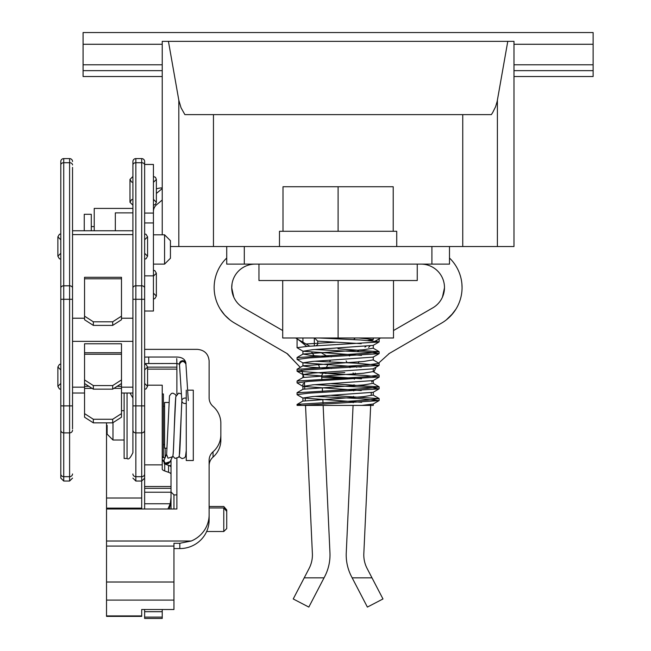 <?xml version="1.0" encoding="UTF-8"?>
<svg xmlns="http://www.w3.org/2000/svg" width="651" height="651" viewBox="0 0 651 651"><rect width="100%" height="100%" fill="white"/><g stroke="black" fill="none" stroke-linecap="round" stroke-linejoin="round"><path stroke-width="0.98" d="M393.505 280.54L393.505 337.991L282.705 337.991L282.705 280.54M417.25 264.119L417.25 280.54L258.96 280.54L258.96 264.119M449.491 264.119L431.906 264.119L431.906 246.534L449.491 246.534L449.491 264.119M244.304 264.119L244.304 246.534L226.719 246.534L226.719 264.119L431.906 264.119M396.728 246.534L396.728 231.292L393.212 231.292L393.212 186.739L282.998 186.739L282.998 231.292L279.482 231.292L279.482 246.534M393.212 231.292L282.998 231.292M226.719 246.534L178.813 246.534L178.813 100.213L168.43 41.347L162.229 41.347L162.229 234.808M170.432 246.534L178.813 246.534M462.755 246.534L462.755 114.625L491.326 114.625L492.587 112.753L495.598 106.715L497.185 101.32L507.78 41.347L513.981 41.347L513.981 246.534L449.491 246.534L449.491 247.673M507.78 41.347L168.43 41.347M462.755 114.625L213.455 114.625L213.455 246.534M178.813 100.213L181.035 107.765L184.884 114.625L213.455 114.625M162.229 76.517L83.084 76.517L83.084 70.658L162.229 70.658M162.229 44.276L83.084 44.276L83.084 32.55L593.126 32.55L593.126 76.517L513.981 76.517M83.084 44.276L83.084 70.658M593.126 70.658L513.981 70.658M244.304 246.534L431.906 246.534M378.304 339.391L380.51 338.04A52.764 52.764 0 0 0 375.806 341.108L377.295 340.058M346.104 360.898L347.178 362.753M349.253 366.35L350.01 367.66M353.07 372.95L354.168 374.862M378.654 363.087L389.314 353.452L441.638 323.059A41.037 41.037 0 0 0 449.491 258.016M453.039 313.253L446.236 319.958L451.493 315.06L455.903 309.201L451.078 315.515M454.431 311.414L453.169 313.082M462.064 287.628L461.901 283.893M421.026 264.119A23.452 23.452 0 0 1 432.769 307.874L393.505 330.537M378.443 339.301L375.301 341.051M369.988 346.031A52.764 52.764 0 0 0 368.653 347.382M359.035 361.525A52.764 52.764 0 0 0 358.253 363.307M356.927 366.798A52.764 52.764 0 0 0 356.756 367.327M355.226 373.064A52.764 52.764 0 0 0 354.885 374.903M354.413 378.377A52.764 52.764 0 0 0 354.331 379.207M354.038 384.725L353.949 386.556L354.038 384.725M353.786 390.071L353.745 390.925L353.786 390.071M353.493 396.426L353.412 398.266L353.493 396.426M353.249 401.757L353.2 402.733L353.249 401.757M346.259 552.764L353.078 405.41L346.259 552.764A46.905 46.905 0 0 0 351.507 576.583L367.384 607.082L382.983 598.961L367.107 568.461A29.311 29.311 0 0 1 363.828 553.578L370.72 404.564L363.828 553.578M371.184 394.604L371.273 392.765L371.184 394.604M371.762 382.104L371.843 380.941M373.853 372.03L376.075 367.156M382.983 598.961L371.99 577.844L352.158 577.844M422.426 334.215L441.638 323.059M444.438 288.767L442.46 297.084C445.439 280.312 445.439 280.312 442.46 297.084L444.47 287.848M444.454 286.733L444.47 287.27M365.952 346.446L364.926 347.04M360.044 349.856L357.122 351.548M351.564 354.754L349.408 355.999M298.947 340.082L306.133 345.941L301.82 342.174M330.456 360.296L329.504 361.94M327.632 365.178L325.891 368.197M323.457 372.413L321.48 375.839M229.974 319.958L224.717 315.06L220.307 309.201L224.717 315.06L229.974 319.958M214.146 286.928L214.155 288.214M300.298 367.359L286.896 353.452L234.572 323.059A41.037 41.037 0 0 1 226.719 258.016M255.184 264.119A23.452 23.452 0 0 0 243.441 307.874L282.705 330.537M309.835 346.202L295.692 338.04A52.764 52.764 0 0 1 306.605 346.413M301.633 370.207L303.838 377.23L301.673 370.216M329.951 552.764L323.132 405.41L329.951 552.764A46.905 46.905 0 0 1 324.703 576.583L308.826 607.082L293.227 598.961L309.103 568.461A29.311 29.311 0 0 0 312.382 553.578L305.522 405.41M305.295 400.422L305.213 398.656M304.758 388.793L304.448 382.194M322.147 384.22L322.188 385.075L322.147 384.22M322.343 388.33L322.481 391.446L322.343 388.33M322.693 395.914L322.733 396.801L322.693 395.914M322.888 400.088L323.026 403.205L322.888 400.088M311.788 352.435A52.764 52.764 0 0 1 314.026 355.731M318.502 364.641A52.764 52.764 0 0 1 319.617 367.831M320.878 372.567A52.764 52.764 0 0 1 321.024 373.267M321.578 376.555A52.764 52.764 0 0 1 321.92 379.688M309.103 568.461A29.311 29.311 0 0 0 312.382 553.578M293.227 598.961L304.22 577.844L324.052 577.844M253.784 334.215L234.572 323.059M297.906 339.391L295.692 338.04M233.75 297.084C230.771 280.312 230.771 280.312 233.75 297.084L231.74 287.848L232.025 283.893M321.822 353.119L327.811 356.585M420.31 315.06L430.466 309.201M389.314 353.452L388.761 353.77M263.875 340.082L273.965 345.941M287.441 353.77L300.257 367.384M255.9 315.06L245.744 309.201M221.779 311.414L223.041 313.082M449.8 316.834L446.236 319.958L451.493 315.06M462.064 286.928L462.055 288.214M338.105 186.739L338.105 231.292M338.105 337.991L338.105 280.54M303.057 400.935L297.019 404.507L301.795 405.41L297.068 405.41L373.283 405.41L361.81 405.41L373.064 404.027M297.141 404.369L367.693 400.072L379.126 398.64L331.587 395.409M297.019 392.781L367.587 388.346L379.126 386.914L331.603 383.683M297.027 381.055L367.685 376.62L379.012 375.049M297.027 369.329L367.579 364.894L378.98 363.323M297.035 357.594L367.677 353.167L379.102 351.735L337.983 348.798M318.99 337.991L360.687 339.993L379.142 341.848L379.142 337.991M379.028 341.987L307.793 346.332L297.002 347.675L303.049 351.255L312.724 349.66L373.153 345.388L379.028 341.987M314.783 349.514L370.655 352.354L379.142 353.566L379.142 351.735M379.02 353.705L308.932 357.936L297.092 359.442L303.049 362.981M314.848 361.232L356.463 363.209L379.142 365.309L379.142 363.461M373.153 368.84L379.028 365.447L304.652 370.004L297.035 371.151L334.313 373.918L365.341 375.456L379.224 376.986L308.322 381.437L297.059 382.878L303.057 386.434L312.74 384.847L373.153 380.575L379.102 377.124M314.824 384.692L371.387 387.581L379.004 388.899L308.664 393.171L297.068 394.62M315.019 396.402L358.693 398.534L378.972 400.65L301.844 405.41M314.327 337.991L314.327 345.95M302.87 384.106L304.489 383.097M358.717 337.991L373.267 339.537L367.97 340.44M336.152 342.19L305.986 343.98M344.786 372.559L325.329 373.479M302.927 373.804L303.04 375.562M321.667 377.214L343.5 378.255M373.283 380.566L371.794 381.51M348.041 378.011L321.895 379.468M355.137 337.991L353.762 339.619M379.053 351.589L373.161 348.179L363.518 349.766L303.065 354.038L311.048 355.503L331.66 356.797M373.113 359.905L363.527 361.492L303.138 365.764M303.024 365.927L311.032 367.221L331.628 368.515M373.039 371.623L363.51 373.218L303.057 377.49L297.149 380.908M379.061 386.775L373.153 383.349L363.461 384.936L303.195 389.208M373.031 395.076L363.421 396.662L302.984 401.097M316.126 345.852L317.721 344.265L317.721 341.14L361.215 343.638M361.655 402.294L303.032 397.997L312.692 396.573L373.153 392.301L379.004 388.907M361.264 390.551L303.057 386.434M361.476 378.833L302.918 374.545L312.692 373.121L373.088 368.84M361.256 367.091L302.959 362.819L312.692 361.395L373.153 357.114L379.028 353.713M361.533 355.381L303.049 351.255M314.563 337.991L317.721 341.14M121.485 352.736L121.485 343.777L84.549 343.777L84.549 352.736L121.485 352.736L121.485 417.21L112.688 422.857L93.337 422.857L84.549 417.21L84.549 413.613L93.337 419.26L93.337 422.857M92.117 388.378L84.549 388.378L84.549 413.613M112.688 422.857L112.688 419.26L93.337 419.26M112.688 419.26L121.485 413.613M84.549 388.378L84.549 379.915L93.337 385.571L93.337 389.16L84.549 383.512M121.485 383.512L112.688 389.16L112.688 385.571L93.337 385.571M112.688 385.571L121.485 379.915M121.485 354.242L84.549 354.242L84.549 379.915M112.688 389.16L93.337 389.16M84.549 354.242L84.549 352.736M121.485 277.334L121.485 278.791L84.549 278.791L84.549 316.15L93.337 321.797L93.337 325.394L84.549 319.747L84.549 316.15M112.688 321.797L121.485 316.15L121.485 319.747L112.688 325.394L112.688 321.797L93.337 321.797M121.485 278.791L121.485 316.15M112.688 325.394L93.337 325.394M84.549 278.791L84.549 277.334M162.229 609.507L162.229 618.45L144.636 618.45L144.636 609.507M147.574 385.189L162.229 385.189L162.229 469.086A23.452 4.15 0 0 0 164.703 470.95L168.544 472.309L168.544 465.384A23.452 4.15 0 0 1 171.018 467.239L171.018 488.34L144.636 488.34L144.636 492.229L171.018 492.229L171.018 488.34M171.018 459.818L171.018 468.525M171.018 492.229L171.018 501.075L169.333 509.001M171.018 509.001L171.018 497.315L170.245 503.752L144.636 503.752L144.636 492.229M167.909 509.001L170.245 503.752M144.636 509.001L144.636 503.752M144.636 164.459L153.433 164.459L153.433 213.072L144.636 213.072L144.636 161.529L144.636 464.871L162.229 464.871M171.018 474.164A23.452 4.15 180 0 0 168.544 472.309M144.636 488.34L144.636 464.871M165.159 464.09L168.544 465.384M165.159 464.187L162.229 459.28M162.229 393.977L163.401 393.977L163.401 456.709L162.229 456.709M186.259 390.169L186.259 460.517L193.298 460.517L193.298 390.169L187.626 390.169M167.047 448.205L164.573 448.205L164.573 402.481L168.869 402.481M112.981 422.67L112.981 440.003L124.121 440.003M107.122 425.347L107.122 434.136L107.122 425.347M209.126 506.494L223.781 506.494L226.719 509.896L226.719 528.588L223.781 531.517L223.781 507.951L226.719 511.352L226.719 528.588M209.126 507.951L223.781 507.951M127.051 393.033L127.051 458.467C128.475 459.956 130.436 458.003 132.91 452.608L132.91 428.863M132.91 448.205L132.91 161.529A2.929 2.929 0 0 1 135.847 158.6L141.706 158.6A2.929 2.929 0 0 1 144.636 161.529A2.929 2.929 0 0 0 141.706 158.6L141.706 162.709L135.847 162.709L135.847 285.805L141.706 285.805L141.706 162.709A2.929 2.246 180 0 1 144.636 164.955M132.91 288.051A2.929 2.246 180 0 1 135.847 285.805L135.847 405.874L141.706 405.874L141.706 299.281L132.91 299.281L132.91 292.266M144.636 430.189A2.929 2.702 0 0 1 141.706 432.891L141.706 405.874L144.636 405.874L144.636 473.977A2.929 2.702 0 0 1 141.706 476.678L141.706 432.891L135.847 432.891L135.847 476.678L141.706 476.678L141.706 481.04L135.847 481.04L132.91 478.111M91.286 230.763L91.286 214.293L84.256 214.293L84.256 230.763M170.432 258.26L170.432 240.675L170.432 258.26L164.573 264.119L164.573 234.808L153.433 234.808M213.04 451.794L213.04 457.108A23.452 22.842 -0 0 0 220.852 440.084L220.852 434.77A23.452 22.842 -0 0 1 213.04 451.794A11.726 11.417 180 0 0 209.126 460.306L209.126 520.027A29.311 28.546 180 0 1 179.814 548.581L179.814 543.284L173.955 543.284L173.955 546.075L106.528 546.075L106.528 422.857M213.04 457.108A11.726 11.417 -0 0 0 209.126 465.62M173.955 548.581L179.814 548.581M220.852 434.77L220.852 423.353A23.322 22.712 -0 0 0 213.048 406.395A11.726 11.417 180 0 1 209.126 397.875L209.126 360.955C208.418 353.924 204.512 350.059 197.399 349.359L144.636 349.359M176.885 363.486L176.885 394.058M176.885 458.45L176.885 509.001L106.528 509.001M106.528 541.014L191.215 541.014A29.311 28.546 -0 0 0 209.126 514.713M141.706 509.001L141.706 481.04L144.636 478.111M141.706 615.911L106.528 615.911L106.528 616.375L141.706 616.375L141.706 609.507L173.955 609.507L173.955 546.075M106.528 615.911L106.528 546.075M147.574 369.125L176.885 369.125M132.91 212.869L115.325 212.869L115.325 230.763M94.224 230.763L94.224 208.426L132.91 208.426M191.215 541.014L179.814 543.284M166.575 454.365L168.015 458.198L172.531 456.758M179.456 454.349C180.107 453.381 181.068 413.93 181.873 400.674A3.222 2.734 176.3 0 1 186.259 398.2A3.222 2.734 176.3 0 0 185.087 398.038A3.222 2.734 176.3 0 0 181.873 400.658A3.222 2.734 176.3 0 0 181.865 400.829L179.473 364.34M164.573 462.804L165.321 463.471M164.101 463.593L170.123 461.624M166.591 454.26L163.816 460.672L165.395 463.471L169.87 462.12L172.173 457.36M166.64 454.186L169.488 395.889L171.449 393.424L172.954 393.163L175.404 394.498L175.982 395.694M148.802 363.453L148.688 357.082M176.722 358.563L176.893 363.461L176.722 358.563M179.505 363.811L179.717 362.379L180.905 361.142L182.695 360.638L184.493 361.069L185.885 363.706M179.473 364.194C181.621 360.654 183.769 360.613 185.917 364.072L185.917 363.315M181.873 400.983A3.222 2.734 176.3 0 0 186.259 403.295M72.53 167.388L72.53 428.863M72.53 406.582L72.53 405.874L69.6 405.874L69.6 299.281L63.733 299.281L63.733 405.874L69.6 405.874L69.6 432.891L63.733 432.891L63.733 476.678L69.6 476.678L69.6 432.891A2.929 2.702 0 0 0 72.53 430.189M60.803 430.189A2.929 2.702 0 0 0 63.733 432.891L63.733 405.874L60.803 405.874L60.803 478.111L60.803 161.529A2.929 2.929 0 0 1 63.733 158.6L69.6 158.6A2.929 2.929 0 0 1 72.53 161.529A2.929 2.929 0 0 0 69.6 158.6L69.6 162.709L63.733 162.709L63.733 285.805L69.6 285.805L69.6 162.709A2.929 2.246 180 0 1 72.53 164.955M124.121 393.033L124.121 458.467L127.051 458.467M153.433 211.502A8.797 8.797 0 0 1 156.574 204.764L162.229 200.02M156.362 193.461L162.229 188.546M153.433 213.072L153.433 222.951L144.636 222.951M144.636 311.023L153.433 311.023L153.433 222.951M144.636 288.051A2.929 2.246 180 0 0 141.706 285.805L141.706 299.281L144.636 299.281L144.636 275.845L153.433 275.845M162.229 187.911A17.585 17.585 0 0 0 156.362 188.912M497.397 100.213L497.397 246.534M593.126 44.276L513.981 44.276M593.126 64.791L513.981 64.791M162.229 64.791L83.084 64.791M132.91 234.596L72.53 234.596M72.53 318.217L84.549 318.217M121.485 318.217L132.91 318.217M132.91 341.344L72.53 341.344M72.53 387.166L84.549 387.166M121.485 387.166L132.91 387.166M121.485 388.378L113.909 388.378M121.485 386.32L117.115 386.32M88.918 386.32L84.549 386.32M162.229 617.091L144.636 617.091M176.885 494.898L173.955 494.898L173.955 509.001M144.636 486.509L171.018 486.509M165.159 448.205L165.159 457.14M169.057 465.579L171.018 465.579M164.703 463.984L164.703 470.95M168.243 509.001L168.243 508.431M164.573 444.657A2.929 1.994 0 0 0 163.401 445.015M162.229 611.704L144.636 611.704M132.91 405.874L135.847 405.874L135.847 432.891A2.929 2.702 0 0 1 132.91 430.189M132.91 473.977A2.929 2.702 0 0 0 135.847 476.678L135.847 481.04M132.91 161.529A2.929 2.929 0 0 1 135.847 158.6L135.847 162.709A2.929 2.246 180 0 0 132.91 164.955M144.636 161.529A2.929 2.929 0 0 0 141.706 158.6M141.706 498.015L106.528 498.015M141.706 508.13L106.528 508.13M173.955 582.018L106.528 582.018M173.955 600.1L106.528 600.1M176.885 367.131L147.574 367.131M60.803 473.977A2.929 2.702 0 0 0 63.733 476.678L63.733 481.04L69.6 481.04L69.6 476.678A2.929 2.702 0 0 0 72.53 473.977M72.53 299.281L69.6 299.281L69.6 285.805A2.929 2.246 180 0 1 72.53 288.051M60.803 288.051A2.929 2.246 180 0 1 63.733 285.805L63.733 299.281L60.803 299.281M60.803 161.529A2.929 2.929 0 0 1 63.733 158.6L63.733 162.709A2.929 2.246 180 0 0 60.803 164.955M72.53 161.529A2.929 2.929 0 0 0 69.6 158.6M379.142 400.511L379.142 398.64M379.142 388.761L379.142 386.914M379.142 376.986L379.142 375.188M297.068 405.41L297.068 404.507M297.068 394.596L297.068 392.781M297.068 382.878L297.068 381.055M297.068 371.151L297.068 369.329M297.068 359.442L297.068 357.594M297.068 347.577L297.068 337.991M373.283 339.537L373.283 337.991M302.927 385.652L302.927 384.106M302.927 342.214L302.927 337.991M373.194 339.659L371.412 340.693M303.008 375.562L303.537 375.871M373.283 405.41L373.283 403.945M373.283 395.238L373.283 392.219M373.283 383.512L373.283 380.501M373.283 371.794L373.283 368.775M373.283 360.068L373.283 357.049M373.283 348.342L373.283 345.323M302.927 401.016L302.927 397.997M302.927 389.29L302.927 386.271M302.927 377.564L302.927 374.545M302.927 365.838L302.927 362.819M302.927 354.209L302.927 351.092M297.157 371.29L303.057 374.707M297.181 394.758L303.057 398.16M378.972 400.65L373.145 404.027M303.049 354.038L297.157 357.456M373.161 359.905L379.053 363.323M303.049 365.764L297.149 369.182M373.153 371.623L379.061 375.049M303.057 389.208L297.141 392.643M373.153 395.076L379.069 398.502M132.91 230.763L72.53 230.763M132.91 393.033L121.485 393.033M84.549 393.033L72.53 393.033M121.485 277.285L84.549 277.285M173.955 494.898L171.018 491.969M163.401 444.397L164.573 444.397M163.401 406.289L164.573 406.289M121.485 410.691L124.121 410.691M107.122 434.136L112.981 440.003M206.644 531.517L223.781 531.517M94.224 226.605L91.286 226.605M164.573 264.119L153.433 264.119M170.432 240.675L164.573 234.808M181.409 393.92L178.586 393.139L175.786 396.703C174.623 408.315 173.646 455.781 173.02 454.333M186.259 450.525L185.519 456.457L184.55 457.816L182.142 458.589L179.782 457.254L179.212 456.05M181.865 400.861L179.31 455.667L178.643 457.23L175.013 458.426L172.784 456.074M172.491 456.839C173.231 455.684 173.272 454.26 174.273 428.708L175.746 397.403M164.557 462.812L163.922 459.777M164.898 457.661L162.229 457.702M170.001 461.868L168.357 463.642L164.939 464.098M148.68 357.041L144.636 357.114M176.722 363.494L144.636 363.567M176.722 357.041L148.705 357.041M179.733 364.194L176.779 363.486M185.917 363.258C185.209 359.254 182.15 357.179 176.738 357.041M179.473 364.072L179.473 363.429M188.31 400.56L185.909 363.925M153.433 199.344L156.362 202.274L156.362 179.407L153.433 182.337M153.433 205.203L155.475 204.373L156.362 202.274M153.433 176.478L155.475 177.3L156.362 179.407M132.91 182.337L131.502 181.979L129.98 179.407L129.98 202.274L131.502 199.702L132.91 199.344M132.91 176.478L129.98 179.407M132.91 205.203L129.98 202.274M69.6 481.04L72.53 478.111M63.733 481.04L60.803 478.111M130.029 393.033L132.91 398.087M153.433 293.145L156.362 296.075L156.362 273.208L153.433 276.138M153.433 299.004L154.848 298.646L156.362 296.075M153.433 270.279L154.848 270.637L156.362 273.208M60.803 364.08L59.396 364.446L57.874 367.009L57.874 386.36L59.396 388.924L60.803 389.29M60.803 383.423L57.874 386.36L57.874 367.009L60.803 369.939M144.636 364.08L146.052 364.446L147.574 367.009L144.636 369.939M144.636 389.29L146.052 388.924L147.574 386.36L147.574 367.009L147.574 386.36L144.636 383.423M60.803 233.929L59.396 234.295L57.874 236.858L57.874 256.209L59.396 258.781L60.803 259.139M60.803 253.28L57.874 256.209L57.874 236.858L60.803 239.796M144.636 233.929L146.052 234.295L147.574 236.858L144.636 239.796M144.636 259.139L146.052 258.781L147.574 256.209L147.574 236.858L147.574 256.209L144.636 253.28"/></g></svg>
